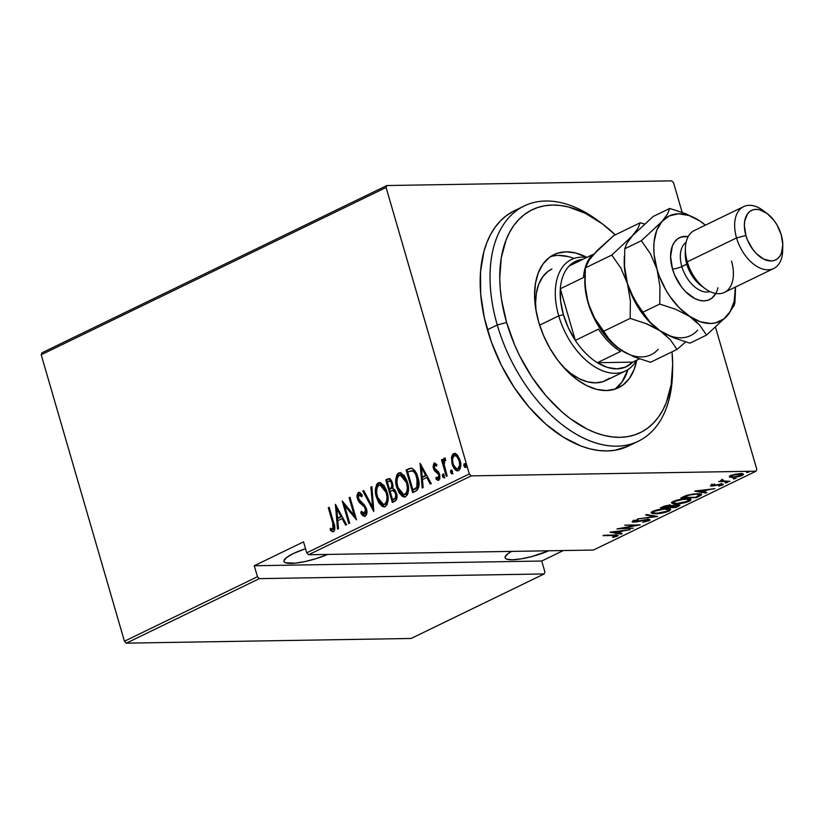 <?xml version="1.0" encoding="UTF-8"?>
<svg xmlns="http://www.w3.org/2000/svg" width="824" height="824" viewBox="0 0 824 824"><rect width="100%" height="100%" fill="white"/><g stroke="black" fill="none" stroke-linecap="round" stroke-linejoin="round"><path stroke-width="1.24" d="M293.282 553.563A29.242 6.304 -16.2 0 1 305.529 548.691L293.282 553.563L286.701 557.426L283.981 560.66L284.218 561.875L285.537 562.761L295.208 563.163L305.107 561.535L316.066 558.641L327.633 554.428A29.242 6.304 -16.2 0 1 283.992 561.422A29.242 6.304 -16.2 0 1 293.282 553.563M548.753 550.793A29.242 6.304 -16.2 0 1 505.112 557.776A29.242 6.304 -16.2 0 1 511.56 551.4L507.821 553.79L505.102 557.024L505.339 558.239L506.657 559.125L512.25 559.774L521.036 558.888L531.676 556.581L548.753 550.793M756.01 471.194L593.424 550.051L308.619 554.737L471.215 475.881L756.01 471.194L471.215 475.881L469.32 473.965L306.734 552.822L303.541 541.852L254.276 565.748L257.459 576.718L124.434 641.237L41.2 354.763L386.096 187.491L469.32 473.965L386.096 187.491L386.858 185.534L41.962 352.806L386.858 185.534L671.653 180.847L386.858 185.534L386.096 187.491L41.2 354.763L41.962 352.806L41.2 354.763L124.434 641.237L257.459 576.718L254.276 565.748L541.729 561.02L563.328 550.545L541.729 561.02L544.911 571.99L541.729 561.02L254.276 565.748L303.541 541.852L306.734 552.822L308.619 554.737L593.424 550.051L756.01 471.194L756.772 469.237L715.541 327.313L756.772 469.237L756.01 471.194M746.956 472.595L749.335 471.812L746.554 472.183M733.69 479.022L736.069 478.25L733.288 478.62M725.511 482.988L727.891 482.215L725.11 482.586M694.766 491.166L705.828 493.051L706.786 492.587L703.243 491.979L707.548 489.889L714.892 488.653L694.993 491.053L705.828 493.051L706.786 492.587L703.243 491.979L707.548 489.889L714.892 488.653L694.766 491.166M676.041 503.897L685.887 502.455L690.09 500.838L690.934 499.529L685.228 498.808L676.648 500.209L671.55 502.722L672.817 503.68L676.041 503.897C679.81 503.969 684.27 503.062 689.441 501.188L691.027 499.704L686.577 498.757C682.787 498.674 678.286 499.591 673.084 501.497L671.539 502.98L676.041 503.897M655.708 513.764L665.555 512.322L669.747 510.705L670.592 509.397L664.886 508.666L656.316 510.077L651.207 512.59L652.083 513.445L655.708 513.764C659.468 513.836 663.938 512.93 669.098 511.055L670.684 509.562L666.245 508.624C662.444 508.542 657.943 509.448 652.742 511.364L651.207 512.837L655.708 513.764M648.828 519.408L649.168 520.716L650.054 519.893L647.87 519.388L634.913 521.674L634.243 520.48L634.398 521.005L638.178 519.645L632.914 520.974C631.73 521.819 632.121 522.189 634.089 522.097L633.914 521.489L634.089 522.097L637.014 521.788L646.85 519.439L647.592 520.737L642.699 522.272L649.508 520.541L649.837 519.656L647.128 519.419L634.336 521.644L634.233 521.087L638.178 519.645L633.512 520.727L632.338 521.891L636.2 521.911L647.365 519.82L648.272 520.129L647.592 520.737L642.699 522.272L649.168 520.716L648.787 519.429L648.158 519.697M610.09 532.232L621.152 534.117L622.11 533.653L618.567 533.046L622.872 530.955L630.216 529.719L610.316 532.119L621.152 534.117L622.11 533.653L618.567 533.046L622.872 530.955L630.216 529.719L610.09 532.232M617.382 536.125L617.083 535.085L617.382 536.125C618.412 535.126 617.403 534.766 614.354 535.064L603.899 535.229L615.981 535.559L612.479 537.114L613.128 537.361L617.598 536.022L618.165 535.404L617.351 535.106L603.014 535.662L613.314 535.487C615.425 535.281 616.27 535.497 615.868 536.125L618.165 535.425M633.306 528.225L621.131 528.421L640.166 524.898L624.685 525.156L636.004 525.382L616.949 528.905L633.306 528.225L621.131 528.421L640.166 524.898L624.685 525.156L636.004 525.382L616.949 528.905L633.306 528.225M657.408 516.535L646.572 514.537L645.604 515L654.534 516.535L637.508 518.935L657.624 516.432L646.572 514.537L645.604 515L654.534 516.535L637.508 518.935L657.408 516.535M671.57 505.751L669.418 505.256L660.498 507.78L675.979 507.533L679.8 505.473L677.555 504.7L671.57 505.751L666.153 505.617L660.498 507.78L675.979 507.533L675.793 506.873L675.979 507.533L679.872 505.194L677.555 504.7L671.56 505.658M699.494 496.12L701.481 494.853L701.08 494.112L693.808 493.916L686.711 495.327L680.84 497.923L696.321 497.665L701.564 494.503L697.176 493.71L686.711 495.327L680.84 497.923L696.321 497.665L699.494 496.12M711.102 485.099C710.134 485.789 710.463 486.088 712.091 486.006L711.751 484.842L712.091 486.006L720.609 484.038L721.165 485.058L718.858 486.108L722.576 485.017L722.277 484.007L722.576 485.017C723.668 484.255 723.328 483.904 721.546 483.987L712.925 485.583L712.338 484.656L714.717 484.1L710.669 485.346L713.059 485.954L721.247 484.44L718.858 486.108L722.844 484.883L723.276 484.327L722.051 483.997L712.925 485.583L712.245 485.223L714.717 484.1L710.463 485.676M729.92 481.36L722.741 480.897L722.133 480.557L723.256 479.949L722.555 479.723L720.773 480.505L721.165 481.092L718.61 481.556L729.92 481.36L723.307 480.979L722.555 479.723L721.299 480.155L721.165 481.092L718.61 481.556L729.92 481.36M729.518 477.044L737.645 476.89L742.012 475.592L743.423 474.119L740.889 473.625L735.358 474.212L730.579 475.654L729.518 477.044L732.474 477.487L742.28 475.458L743.557 474.315L740.436 473.635L735.358 474.212L730.579 475.654L729.333 476.808M126.319 643.153L259.354 578.633L544.149 573.947L411.114 638.466L126.319 643.153L124.434 641.237L126.319 643.153L411.114 638.466L544.149 573.947L259.354 578.633L257.459 576.718L259.354 578.633L126.319 643.153M457.959 470.895L452.973 464.118L452.325 457.753L451.439 457.763L452.531 465.478L454.096 468.516L456.341 470.669L458.535 470.7L460.163 468.804L460.4 461.667L457.742 455.466L455.559 453.581L454.055 453.437L452.706 454.271L451.531 457.114L451.439 457.763L452.325 457.753L454.457 453.602L453.571 453.612L451.439 457.763L452.088 464.128L457.516 470.947L458.535 470.7C460.987 467.991 461.492 464.52 460.049 460.276L457.289 454.92L453.571 453.612L454.992 453.406M446.289 476.303L447.174 475.881L444.023 463.994L444.146 461.069L445.341 460.256L445.331 458.257L444.558 458.041L443.662 458.752L443.085 461.801L442.385 459.37L441.499 459.802L446.289 476.303L447.174 475.881L444.105 464.582L445.331 458.257L444.301 458.113L443.085 461.801L442.385 459.37L441.499 459.802L446.289 476.303M434.66 465.097L436.576 466.147L436.792 464.437L433.846 463.212L433.074 466.92L434.475 470.72L438.687 474.521L438.533 478.002L437.657 478.311L436.164 477.251L435.999 479.074L438.059 480.402L439.882 478.816L439.686 474.397L438.131 471.493L434.938 469.206L434.094 467.095L434.66 465.097L436.576 466.147L436.792 464.437L434.104 463.057L434.99 463.047L434.104 463.057L433.383 468.341L434.475 470.72L438.111 473.47L438.821 474.912L437.853 478.332L439.099 478.229L436.164 477.251L435.999 479.074L438.832 480.258L439.686 474.397L438.584 472.028L434.248 467.836L434.66 465.097L435.546 465.086M411.681 468.259L406.129 470.02L407.005 470.01L413.463 492.227L407.005 470.01L406.129 470.02L412.69 492.608L417.181 490.187L418.788 487.046L418.602 480.495L416.274 473.223L414.338 470.123L411.979 468.351L409.899 468.351L406.129 470.02L412.69 492.608L415.863 491.063C419.354 487.777 420.034 483.266 417.892 477.518C416.882 473.079 414.812 469.989 411.681 468.259L411.887 468.166M392.348 502.465L396.426 499.766L396.725 494.246L395.077 490.105L392.749 488.375L392.997 485.676L391.781 481.123L390.071 478.919L387.723 478.95L385.787 479.887L392.348 502.465L395.077 501.147C397.137 499.169 397.59 496.501 396.457 493.164L392.749 488.375L392.492 483.019L389.021 478.589L385.787 479.887L392.348 502.465M373.777 511.477L371.861 486.644L370.893 487.108L372.623 507.069L363.755 490.568L362.797 491.032L373.777 511.477L371.861 486.644L370.893 487.108L372.623 507.069L363.755 490.568L362.797 491.032L373.777 511.477M349.675 523.158L344.514 505.4L356.534 519.841L349.973 497.253L349.088 497.686L354.258 515.484L342.228 501.013L348.789 523.59L349.675 523.158L344.514 505.4L356.534 519.841L349.973 497.253L349.088 497.686L354.258 515.484L342.228 501.013L348.789 523.59L349.675 523.158M332.669 522.787L333.555 528.328L332.536 529.389L330.331 528.256L330.3 530.254L332.649 531.789L333.741 531.531L334.729 529.842L334.771 527.36L329.188 507.337L328.302 507.759L332.669 522.787L333.555 522.777L329.188 507.749L328.302 507.759L332.669 522.787L332.937 529.296L330.331 528.256L330.3 530.254L333.524 531.655C335.183 529.049 335.214 526.031 333.617 522.581L329.188 507.337L328.302 507.759L329.291 507.697L333.555 522.777L332.669 522.787M335.378 504.329L337.521 529.059L338.479 528.596L337.799 520.665L342.094 518.584L345.617 525.135L346.585 524.661L335.378 504.329L337.521 529.059L338.479 528.596L337.799 520.665L342.094 518.584L345.617 525.135L346.585 524.661L335.378 504.329M365.053 516.339L361.674 512.786L360.788 512.806C361.87 515.196 363.374 516.339 365.3 516.246L366.742 513.888L366.423 508.727L364.599 505.133L358.646 499.169L358.656 495.1L359.81 494.843L361.757 496.821L362.189 495.028L360.057 492.701L358.697 492.392L357.07 495.399L357.812 499.818L359.377 502.444L364.517 507.09L365.804 510.643L364.651 513.918L362.756 513.167L361.324 511.241L360.788 512.806L363.291 515.927L365.3 516.246C367.061 514.279 367.432 511.776 366.423 508.727L358.378 498.417L358.996 494.863L360.696 494.833L362.138 496.151M384.334 506.832L377.382 497.377L376.496 497.387L378.71 502.64L382.243 506.42L384.87 506.729L387.012 504.752L388.104 500.003L387.908 495.997L386.466 490.27L383.819 485.295L379.771 482.555L377.907 483.07L376.506 484.749L375.466 491.516L376.496 497.387L377.382 497.377C375.353 491.598 375.94 486.768 379.143 482.864L378.257 482.874C375.064 486.778 374.477 491.619 376.496 497.387L383.963 506.884L385.241 506.575C388.475 502.733 389.093 497.912 387.074 492.134L379.545 482.555L378.257 482.874L380.008 482.576M404.677 496.975L397.714 487.509L396.828 487.52L399.043 492.783L402.586 496.553L405.212 496.862L407.355 494.884L408.271 491.846L408.251 486.139L406.809 480.402L404.162 475.438L400.114 472.688L398.239 473.213L396.838 474.882L395.798 481.649L396.828 487.52L397.714 487.509C395.695 481.741 396.282 476.9 399.475 472.997L398.6 473.007C395.396 476.911 394.809 481.752 396.828 487.52L404.306 497.026L405.573 496.718C408.817 492.865 409.435 488.045 407.417 482.267L399.887 472.688L398.6 473.007L400.34 472.708M420.055 463.263L422.197 487.993L423.155 487.53L422.465 479.599L426.77 477.508L430.293 484.069L431.261 483.595L420.055 463.263L422.197 487.993L423.155 487.53L422.465 479.599L426.77 477.508L430.293 484.069L431.261 483.595L420.055 463.263M444.826 477.755L442.509 476.324L443.94 477.776L444.28 475.469L443.291 474.006L442.509 476.324L443.456 477.755L444.301 477.343L443.333 474.027L442.488 474.439L442.437 476.014L443.394 476.303L443.734 473.996M453.004 473.79L450.687 472.358L452.118 473.81L452.458 471.493L451.47 470.041L450.687 472.358L451.634 473.79L452.479 473.378L451.511 470.061L450.666 470.463L450.615 472.049L451.573 472.337L451.913 470.03M466.271 467.363L463.953 465.921L465.385 467.373L465.725 465.066L464.736 463.603L463.953 465.921L464.901 467.352L465.745 466.951L464.777 463.624L463.933 464.036L463.881 465.612L464.839 465.91L465.179 463.593M682.138 212.324L673.548 182.763L682.138 212.324M671.653 180.847L673.548 182.763L671.653 180.847M333.329 531.727L330.3 530.254L331.176 530.234L331.207 528.833L331.176 530.234L333.535 531.768M332.927 529.307L332.154 529.307M333.802 529.296L333.555 522.777L334.544 527.514L333.421 529.369M346.327 524.785L342.98 518.564L342.094 518.584L342.98 518.564L346.327 524.785M338.365 528.648L336.377 505.678L338.365 528.648M341.857 516.473L338.458 518.121L341.857 516.473L337.634 508.614L341.857 516.473L340.971 516.483L341.857 516.473M336.748 508.635L340.971 516.483L338.458 518.121L337.572 518.131L336.748 508.635L337.634 508.614L336.748 508.635L340.971 516.483L337.572 518.131L336.748 508.635M349.572 523.209L343.474 502.207L349.572 523.209M355.144 515.474L354.258 515.484L355.144 515.474L349.973 497.665L349.088 497.686L350.076 497.624L355.144 515.474M356.184 518.657L345.4 505.39L344.514 505.4L345.4 505.39L356.184 518.657M364.61 516.411L365.3 516.246M364.651 513.918L365.537 513.908L366.412 509.108L365.526 509.129L364.239 514.022L365.537 513.908L361.324 511.241L360.788 512.806L361.901 512.116L363.065 514.825L365.166 516.36M364.517 507.09L365.526 509.129L366.412 509.108L365.403 507.069L364.517 507.09L365.403 507.069L362.529 504.36L361.643 504.37L364.517 507.09M359.089 502.104L362.529 504.36L359.089 502.104L359.975 502.094L358.409 498.932L357.523 498.942L359.089 502.104M358.996 494.863L361.757 496.821L362.189 495.028L358.43 492.495C356.916 494.184 356.617 496.336 357.523 498.942L358.409 498.932C357.492 496.316 357.801 494.163 359.316 492.474L359.46 492.422M358.996 492.35L358.43 492.495M361.973 495.945L360.284 494.75M359.583 492.381L358.069 494.503L358.409 498.932L360.109 502.269L365.99 508.027L366.68 511.786L365.022 514.001M373.88 510.005L363.672 491.022L362.797 491.032L363.93 490.898L373.88 510.005M373.509 507.059L372.623 507.069L373.509 507.059L371.779 487.097L370.893 487.108L371.892 487.036L373.509 507.059M380.657 482.545L377.866 483.956L376.393 488.488L376.887 495.461L378.731 501.002M379.576 502.609L380.616 504.123M381.78 505.4L383.15 506.42M380.461 484.955L383.418 486.026L385.251 488.261L387.074 492.546L387.898 497.624M387.877 498.973L386.878 502.805L384.19 504.525M383.418 486.026L383.933 486.51M383.459 504.535L385.405 504.267C388.166 501.198 388.712 497.294 387.074 492.546L386.188 492.556C387.836 497.305 387.28 501.208 384.52 504.278L383.459 504.535L377.371 496.954C375.744 492.227 376.28 488.302 378.978 485.171L379.988 484.924L386.188 492.556L387.074 492.546L380.873 484.914L379.988 484.924M389.649 478.6L386.672 479.867L393.12 502.094L386.672 479.867L385.787 479.887L389.433 478.641M394.037 490.455L396.251 492.968M396.457 493.576L395.572 493.597C396.323 496.223 395.757 498.057 393.862 499.087L392.554 499.725L390.123 491.331L392.646 490.404L396.56 493.978L396.365 497.696L394.748 499.076C396.643 498.036 397.209 496.202 396.457 493.576L393.532 490.393L392.646 490.404L393.532 490.393M390.422 480.928L392.306 482.864M392.512 483.472L391.627 483.482C392.378 485.985 391.853 487.726 390.051 488.714L389.443 489.013L387.342 481.772L388.557 481.185C390.071 480.67 391.091 481.432 391.627 483.482L392.512 483.472L392.708 486.654L390.926 488.704C392.729 487.715 393.254 485.964 392.512 483.472C391.977 481.422 390.957 480.66 389.443 481.175M388.557 481.185L390.483 481.35L391.74 483.925L391.575 487.406L390.051 488.714L390.926 488.704L389.443 489.013L390.329 488.993L389.443 489.013L387.342 481.772L390.36 480.928M393.862 499.087L392.554 499.725L393.439 499.704L392.554 499.725L390.123 491.331L392.399 490.424L394.469 491.403L395.757 494.41L395.479 497.717L393.862 499.087M401 472.677L398.208 474.088L396.735 478.631L397.23 485.594L399.063 491.135M399.918 492.742L400.958 494.256M402.122 495.533L403.492 496.553M400.804 475.088L403.76 476.169L405.593 478.394L407.417 482.679L408.241 487.757M408.22 489.116L407.221 492.937L404.533 494.658M403.801 494.678L405.748 494.4C408.498 491.331 409.054 487.427 407.417 482.679L406.531 482.689C408.168 487.437 407.612 491.351 404.862 494.41L403.801 494.678L397.714 487.087C396.087 482.359 396.622 478.435 399.31 475.304L400.33 475.067L406.531 482.689L407.417 482.679L401.216 475.046L400.33 475.067M410.785 468.341L411.413 468.207M414.966 489.271L412.896 489.858L417.758 487.262L416.872 487.272L417.758 487.262L417.892 477.93L417.006 477.951L417.892 477.93C417.057 474.243 415.317 471.812 412.659 470.628L411.773 470.648C414.431 471.822 416.172 474.264 417.006 477.951L416.872 487.272L414.081 489.281L414.966 489.271L412.896 489.858L407.684 471.905L413.154 470.751L416.553 474.428L418.201 479.084L418.716 483.894L417.902 487.025L415.718 488.879M411.815 470.659L414.019 471.977L415.667 474.439L417.84 482.689L416.872 487.272L412.896 489.858L407.684 471.905L412.659 470.628M431.003 483.719L427.656 477.498L426.77 477.508L427.656 477.498L431.003 483.719M423.042 487.581L421.054 464.612L423.042 487.581M426.533 475.407L423.134 477.055L426.533 475.407L422.31 467.548L426.533 475.407L425.648 475.417L426.533 475.407M421.424 467.569L425.648 475.417L423.134 477.055L422.248 477.065L421.424 467.569L422.31 467.548L421.424 467.569L425.648 475.417L422.248 477.065L421.424 467.569M438.615 480.341L435.999 479.074L436.885 479.063L436.978 478.002L436.885 479.063L438.183 480.176M438.214 478.239L439.099 478.229L439.707 474.902L438.821 474.912L439.707 474.902L438.996 473.45L434.475 470.72L435.36 470.7L434.269 468.331L433.383 468.341L434.269 468.331L434.99 463.047L433.97 464.695L434.094 467.63L435.566 470.968L439.573 474.5L439.645 477.632L438.543 478.301M439.872 476.756L439.645 477.632M443.621 474.068L443.261 475.685L444.342 477.745M443.374 474.418L443.25 475.036M447.072 475.932L442.385 459.792L441.499 459.802L442.488 459.741L447.072 475.932M443.971 461.79L443.085 461.801L443.971 461.79L445.176 458.103L443.971 461.79M444.991 458.103L444.301 458.113L444.991 458.103M445.331 458.257L444.301 458.113M444.733 460.214L445.341 460.256M444.548 458.741L444.188 459.689M451.799 470.102L451.501 472.028L452.52 473.769M451.552 470.452L451.428 471.071M455.425 453.365L453.571 453.612M452.582 462.542L452.973 464.118L452.088 464.128L452.973 464.118L453.973 466.765M454.941 453.416L452.942 455.26L452.335 460.987M454.601 467.929L457.238 470.659M455.888 455.456L458.772 457.753L460.492 462.861L460.091 467.218L457.989 468.846M460.091 467.218L459.555 468.084M454.158 455.641L456.465 456.115L459.164 460.719L460.049 460.698L459.164 460.719L459.679 465.107L457.948 468.671L458.834 468.66L455.641 468.269L453.313 464.746L452.458 459.287L454.158 455.641C456.661 455.631 458.329 457.32 459.164 460.719C460.266 463.964 459.854 466.621 457.948 468.671C455.466 468.753 453.808 467.095 452.973 463.716C451.871 460.451 452.273 457.753 454.158 455.641L455.775 455.456M457.948 468.671L458.834 468.66C460.74 466.6 461.152 463.953 460.049 460.698C459.215 457.31 457.547 455.621 455.044 455.631M465.066 463.665L464.767 465.601L465.787 467.342M464.818 464.015L464.695 464.643M386.188 492.556L387.012 497.356L386.59 501.383L385.086 503.928L382.697 504.432L380.029 502.393L377.866 498.448L376.568 492.484L376.99 488.014L378.69 485.336L381.419 485.295L384.365 488.272L386.188 492.556M406.531 482.689L407.344 487.489L406.932 491.516L405.429 494.06L403.029 494.565L400.371 492.525L398.208 488.581L396.911 482.617L397.322 478.147L399.022 475.469L401.762 475.438L404.296 477.786L406.531 482.689M615.889 534.446L615.868 536.125M613.973 535.342L613.344 535.507M616.033 535.229L616.558 535.044M620.956 533.458L621.152 534.117L620.956 533.458M613.19 532.129L620.832 531.202L617.434 532.85L613.087 531.789L620.832 531.202L617.434 532.85L613.19 532.129M647.891 518.811L648.272 520.099L647.592 520.737M632.914 520.974L632.142 521.685M634.913 521.674L634.398 521.005M648.055 519.738L648.972 519.336M654.338 515.865L654.534 516.535L654.338 515.865M652.989 512.394L651.547 512.095M669.974 508.995L667.471 511.096L656.584 513.342L653.051 512.6L654.369 511.313L665.236 508.655L668.861 509.757L666.142 511.653L658.87 513.197L653.411 512.95L653.072 512.322L654.204 510.736L654.369 511.313L664.257 509.088L668.841 509.706M668.82 510.097L669.098 511.055L668.82 510.097M651.372 512.034L653.01 512.394M668.717 509.757L670.169 508.789M653.587 511.858L653.03 511.663M678.677 504.741L678.719 506.204L677.936 505.102L678.719 504.71M669.737 505.648L670.705 505.184M662.97 507.327L664.02 506.173L664.185 506.739L668.449 505.297L669.912 505.967L667.934 507.244L662.97 507.327L662.784 506.678L662.97 507.327L668.12 505.699L669.747 505.823L670.108 506.935L669.881 506.132L667.934 507.244L662.97 507.327M669.521 507.224L672.034 505.606L676.556 504.752L678.039 505.442L675.278 507.121L669.521 507.224L669.325 506.544L669.521 507.224L676.669 505.133L677.987 505.648L675.278 507.121L669.521 507.224M670.489 505.287L669.809 505.606M673.332 502.527L671.89 502.238M690.306 499.128L689.183 499.828M689.163 500.24L689.441 501.188L689.163 500.24L687.813 501.229L676.926 503.474L673.393 502.743L674.712 501.445L685.578 498.788L689.204 499.9L684.94 502.269L676.926 503.474L674.31 503.279L673.414 502.455L674.547 500.879L674.712 501.445L682.087 499.478L687.577 499.251L689.173 500.209M671.715 502.166L673.352 502.527M689.06 499.9L690.502 498.922M673.929 501.991L673.373 501.795M696.125 497.016L696.321 497.665L696.125 497.016M700.658 493.967L699.576 494.606M699.463 494.668L701.1 493.566M695.611 497.263L683.312 497.459L683.127 496.81L683.312 497.459L683.848 496.47L684.033 497.109L687.515 495.09L696.29 494.143C698.773 494.009 699.803 494.379 699.37 495.255L695.611 497.263L683.312 497.459L689.523 495.018L696.29 494.143L699.607 494.925L695.611 497.263M699.236 493.452L699.37 495.255M703.057 491.331L703.243 491.979L703.057 491.331M705.632 492.392L705.828 493.051L705.632 492.392M697.856 491.063L705.509 490.136L702.11 491.784L697.763 490.723L705.509 490.136L702.11 491.784L697.856 491.063M722.576 485.017L723.297 484.368M720.722 484.419L721.165 485.058M722.02 480.196L721.185 480.217L722.02 480.196M720.949 480.361L721.165 481.092L720.949 480.361M721.299 480.155L721.165 481.092M721.762 479.321L722.143 480.608L722.535 480.207M742.62 473.779L741.909 474.171L742.28 475.458L741.796 474.222M730.909 476.179L729.868 476.045M729.611 475.973L730.27 476.118M741.631 474.305L742.764 473.676M731.959 475.633L739.447 473.666L741.899 474.552L740.889 475.489L733.37 477.065L731.001 476.519L731.815 475.139L741.682 474.336L740.457 475.685L734.957 476.962L731.238 476.777L731.959 475.633M544.911 571.99L544.149 573.947L544.911 571.99M306.734 552.822L469.32 473.965L471.215 475.881L308.619 554.737L306.734 552.822M602.499 223.984L598.471 220.976A130.738 79.166 64.1 0 0 510.303 216.084A130.738 79.166 64.1 0 0 497.263 324.965L506.616 322.503A123.858 75.005 -115.9 0 1 518.966 219.349A123.858 75.005 -115.9 0 1 602.499 223.984A123.858 75.005 -115.9 0 1 615.281 234.85L602.385 223.901L585.504 213.395L568.653 207.03L560.433 205.485L552.471 205.052L544.829 205.743L537.588 207.545L530.821 210.439L524.579 214.395L518.935 219.39L513.939 225.354L509.634 232.255L506.07 240L501.28 257.757L499.756 277.966L500.24 288.74L501.558 299.823L506.616 322.503L514.722 345.143L519.831 356.164L531.913 377.104L546.085 395.891L561.803 411.804L570.043 418.489L586.925 428.995L595.391 432.713L603.776 435.36L611.995 436.905L619.957 437.338L627.6 436.648L634.841 434.845L641.608 431.961L647.849 427.996L653.494 423.011L658.5 417.037L662.795 410.146L666.359 402.39L671.148 384.633L672.672 364.435L672.024 351.827A123.858 75.005 -115.9 0 1 672.631 368.606A123.858 75.005 -115.9 0 1 602.128 434.918A123.858 75.005 -115.9 0 1 506.616 322.503L497.263 324.965A130.738 79.166 -115.9 0 1 524.239 205.959A130.738 79.166 -115.9 0 1 600.5 222.521M625.56 370.944A61.924 37.502 -115.9 0 1 558.734 315.88L539.638 325.14L558.734 315.88A61.924 37.502 -115.9 0 1 571.506 259.498A61.924 37.502 -115.9 0 1 586.616 257.5A61.924 37.502 64.1 0 0 558.734 315.88A61.924 37.502 64.1 0 0 596.401 367.792A61.924 37.502 64.1 0 0 636.478 360.315A61.924 37.502 -115.9 0 1 625.56 370.944L605.846 380.503A61.924 37.502 -115.9 0 1 563.235 366.938M636.746 360.191A73.975 44.795 -115.9 0 1 618.494 387.754A73.975 44.795 -115.9 0 1 538.669 321.978L535.651 308.433L534.58 295.373L535.487 283.312L538.35 272.703L543.047 263.958L549.402 257.418L557.179 253.318L566.067 251.835L575.729 253.02L586.884 257.376A73.975 44.795 -115.9 0 0 553.934 254.637A73.975 44.795 -115.9 0 0 538.669 321.978L543.521 335.492L550.01 348.459L557.879 360.387L566.85 370.8L576.563 379.308L586.636 385.581L596.7 389.381L606.361 390.555L615.25 389.072L623.026 384.983L629.381 378.432L634.078 369.688L636.746 360.191M614.663 389.268A73.975 44.795 64.1 0 0 627.95 369.595L621.996 382.017L615.631 388.567M524.239 205.959L514.382 210.738A130.738 79.166 64.1 0 0 487.406 329.744L497.263 324.965L487.406 329.744A130.738 79.166 64.1 0 0 628.485 446L638.342 441.221A130.738 79.166 -115.9 0 1 497.263 324.965A130.738 79.166 64.1 0 0 598.08 443.631A130.738 79.166 64.1 0 0 672.508 373.622L672.631 368.606M672.549 371.068A130.738 79.166 -115.9 0 1 638.342 441.221M514.444 210.707L506.369 215.631L500.415 220.904L495.142 227.197L490.599 234.48L486.829 242.658L483.884 251.66L480.536 271.796L480.691 294.106L484.327 317.724L491.3 341.754L501.363 365.279L514.125 387.373L529.08 407.211L545.663 424.01L563.235 437.132L581.126 446.083L589.974 448.874L598.646 450.501L607.051 450.955L615.116 450.234L628.537 445.969M574.05 258.458A73.975 44.795 64.1 0 0 550.38 256.717M568.333 256.604L558.672 255.419M551.802 269.057A61.924 37.502 -115.9 0 0 536.074 310.926L535.6 303.16L536.362 293.066L538.752 284.187L542.686 276.864L548.001 271.384L551.956 268.984M609.647 378.185L603.137 381.605L595.69 382.851L587.605 381.862L579.179 378.679L570.744 373.427L562.607 366.309M569.25 265.925A58.483 35.422 -115.9 0 1 582.877 259.313L576.419 260.971L569.25 265.925A58.483 35.422 64.1 0 0 560.33 288.761A58.483 35.422 -115.9 0 1 569.25 265.925L592.404 254.698L569.25 265.925M563.41 314.644A58.483 35.422 -115.9 0 1 560.33 288.761L560.66 301.327L563.41 314.644L568.395 327.931L575.327 340.384L560.33 288.761L583.485 277.534A58.483 35.422 -115.9 0 1 592.404 254.698A58.483 35.422 64.1 0 0 583.485 277.534L560.33 288.761L575.327 340.384A58.483 35.422 -115.9 0 1 563.41 314.644L558.734 315.88L563.41 314.644M632.739 362.127L597.369 362.714L607.34 367.38L616.929 368.874L625.571 367.082L632.739 362.127A58.483 35.422 -115.9 0 1 597.369 362.714A58.483 35.422 -115.9 0 1 575.327 340.384A58.483 35.422 64.1 0 0 597.369 362.714L620.524 351.477A58.483 35.422 -115.9 0 1 598.481 329.147L575.327 340.384L598.481 329.147A58.483 35.422 64.1 0 0 620.524 351.477L597.369 362.714L632.739 362.127L639.465 358.862L632.739 362.127M743.65 206.608L694.375 230.504A34.402 20.837 64.1 0 0 687.278 261.826A34.402 20.837 -115.9 0 1 685.383 248.292L685.259 253.308A27.522 16.665 64.1 0 0 686.773 264.144L687.278 261.826L736.553 237.93L745.895 235.468A27.522 16.665 -115.9 0 1 748.645 212.541A27.522 16.665 -115.9 0 1 767.206 213.571A27.522 16.665 -115.9 0 1 781.276 234.881L777.063 225.024L774.127 220.595L767.185 213.55L759.687 209.801L756.092 209.368L752.786 209.914L749.891 211.438L747.523 213.88L744.711 221.079L744.371 225.57L745.895 235.468L747.698 240.495L753.043 249.754L756.381 253.627L763.745 259.127L771.089 260.981L774.395 260.425L777.289 258.901L779.648 256.47L781.399 253.215L782.8 244.78L781.276 234.881A27.522 16.665 -115.9 0 1 782.79 245.707A27.522 16.665 -115.9 0 1 767.123 260.446A27.522 16.665 -115.9 0 1 745.895 235.468L736.553 237.93A34.402 20.837 -115.9 0 1 743.65 206.608A34.402 20.837 -115.9 0 1 765.29 212.252M767.206 213.571L763.179 210.563A34.402 20.837 64.1 0 0 739.983 209.275A34.402 20.837 64.1 0 0 736.553 237.93L687.278 261.826A34.402 20.837 64.1 0 0 724.399 292.417L773.674 268.521A34.402 20.837 -115.9 0 1 736.553 237.93A34.402 20.837 64.1 0 0 763.076 269.149A34.402 20.837 64.1 0 0 782.666 250.733L782.79 245.707M717.91 287.761A34.402 20.837 -115.9 0 1 696.476 299.328A34.402 20.837 -115.9 0 1 672.497 268.995A6.88 1.483 163.8 0 0 681.85 266.523A27.522 16.665 64.1 0 0 705.457 291.974M702.759 286.762A27.522 16.665 -115.9 0 1 686.773 264.144L681.85 266.523A27.522 16.665 64.1 0 1 686.093 242.318A27.522 16.665 64.1 0 0 681.85 266.523L686.773 264.144A27.522 16.665 -115.9 0 1 685.414 250.99M624.345 256.264L624.242 260.58A58.483 35.422 64.1 0 0 627.455 283.58L624.53 266.409L624.736 248.776L626.94 243.235L632.451 235.777L611.779 255.059L620.894 268.13L627.455 283.58A58.483 35.422 64.1 0 0 657.356 328.869A58.483 35.422 64.1 0 0 657.48 328.961A58.483 35.422 -115.9 0 1 627.455 283.58L630.381 300.812L630.175 318.394L603.714 331.217L594.598 318.146L588.037 302.696L585.112 285.475L585.318 267.893L611.779 255.059L620.894 268.13L627.455 283.58L624.53 266.409L624.736 248.776L626.94 243.235L637.961 228.32L640.166 222.779L644.43 223.994L640.166 222.779L613.715 235.613L640.166 222.779L637.961 228.32L632.451 235.777L611.779 255.059L585.318 267.893L587.522 262.351L593.033 254.894L613.715 235.613L597.173 250.486L590.108 258.942M702.223 222.665L699.607 220.822A58.483 35.422 -115.9 0 1 702.295 222.717A58.483 35.422 -115.9 0 1 705.365 225.168L699.607 220.822L688.946 215.486L678.677 213.787L669.49 215.816L662.012 221.44L656.759 230.287L654.091 241.741L653.782 248.209L654.174 255.028L657.016 269.242L659.416 276.401L665.977 290.182L670.025 296.589L679.295 307.846L695.199 320.67L699.823 325.274L706.529 335.1L689.925 343.155L673.96 337.902L660.055 330.774L649.837 321.927L638.332 305.817L630.329 291.614L627.455 283.58L630.381 300.812L630.175 318.394L646.14 323.636L660.055 330.774A58.483 35.422 64.1 0 0 697.64 330.156A58.483 35.422 -115.9 0 1 660.055 330.774L670.262 339.612L676.967 349.438L650.507 362.272L634.542 357.019L620.637 349.891L610.419 341.043L603.714 331.217L630.175 318.394L646.14 323.636L653.422 326.922L660.055 330.774L670.262 339.612L676.967 349.438L650.507 362.272L634.542 357.019L620.637 349.891A58.483 35.422 64.1 0 0 658.221 349.263M676.967 349.438L685.661 341.939L676.967 349.438M646.109 317.075L634.016 299.019L627.455 283.58A58.483 35.422 -115.9 0 1 624.314 258.818L624.314 258.818M625.962 352.991L615.044 345.647L606.691 336.192L594.598 318.146L588.037 302.696A58.483 35.422 64.1 0 0 617.949 347.986A58.483 35.422 64.1 0 0 618.062 348.078M584.927 275.381L584.824 279.697A58.483 35.422 64.1 0 0 588.037 302.696L585.112 285.475L585.318 267.893L589.788 258.901L596.524 251.65M584.824 279.604L586.286 295.538L590.437 309.855L593.445 316.869L601.046 330.043L605.506 335.955L618.113 348.109M699.607 220.822L685.784 213.725L669.737 208.441L653.123 216.496L632.451 235.777L653.123 216.496L669.737 208.441L667.522 213.983L662.012 221.44A58.483 35.422 -115.9 0 1 699.607 220.822L685.784 213.725L669.737 208.441L667.522 213.983L662.012 221.44L641.34 240.721L650.466 253.802L657.016 269.242A58.483 35.422 -115.9 0 1 662.012 221.44L641.34 240.721L650.466 253.802L657.016 269.242L659.942 286.422L659.736 304.056L675.701 309.299L700.266 321.762L710.546 323.471L715.314 322.926L723.719 319.063L730.136 311.76L734.133 301.522L735.389 287.082A58.483 35.422 -115.9 0 1 735.42 291.016A58.483 35.422 -115.9 0 1 727.201 315.819L734.143 305.405L734.915 302.81L735.42 291.016M715.799 293.488L711.73 298.288L708.115 300.193L703.984 300.884L699.483 300.338L694.807 298.566L685.599 291.696L681.427 286.855L674.753 275.278L672.497 268.995L670.592 256.614L672.343 246.067L674.526 242.009L677.493 238.96L681.098 237.055L688.205 236.591A34.402 20.837 -115.9 0 0 672.497 268.995A6.88 1.483 -16.2 0 0 681.85 266.523A27.522 16.665 64.1 0 0 710 291.603M689.616 316.437A58.483 35.422 -115.9 0 1 657.016 269.242L659.942 286.422L659.736 304.056L675.701 309.299L689.616 316.437L699.823 325.274L706.529 335.1L727.201 315.819A58.483 35.422 -115.9 0 1 689.616 316.437M735.338 293.993L734.143 305.405L727.201 315.819L706.529 335.1L689.925 343.155L673.96 337.902L666.678 334.616L660.055 330.774L649.837 321.927M643.132 312.1L659.736 304.056L643.132 312.1M624.736 248.776L641.34 240.721L624.736 248.776M782.635 248.024A34.402 20.837 -115.9 0 1 773.674 268.521M731.506 261.095A34.402 20.837 -115.9 0 1 728.066 289.749A34.402 20.837 -115.9 0 1 704.87 288.462A34.402 20.837 -115.9 0 1 687.278 261.826L686.773 264.144A27.522 16.665 64.1 0 0 700.843 285.454L704.87 288.462M332.577 529.389L333.463 529.369M383.963 506.884L384.849 506.873M404.306 497.026L405.192 497.006M444.929 460.173L445.815 460.153M633.893 521.448L633.512 520.16M668.861 509.757L668.491 508.47M653.051 512.6L652.68 511.313M669.912 505.967L669.541 504.679M678.039 505.442L677.668 504.154M689.204 499.9L688.833 498.602M673.393 502.743L673.023 501.445M712.142 485.398L711.761 484.1M721.618 484.636L721.247 483.348M741.899 474.552L741.518 473.264M731.001 476.519L730.631 475.232"/></g></svg>
